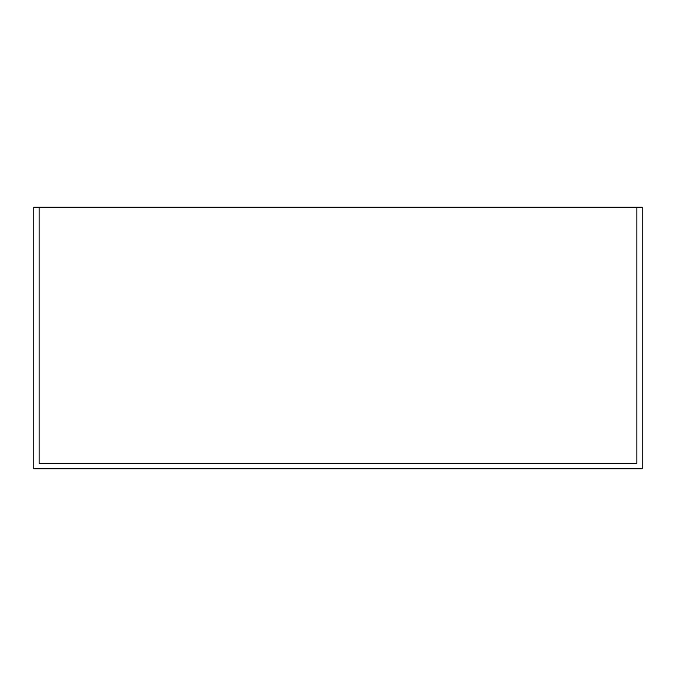 <?xml version="1.0" encoding="UTF-8"?>
<svg xmlns="http://www.w3.org/2000/svg" width="676" height="676" viewBox="0 0 676 676"><rect width="100%" height="100%" fill="white"/><g stroke="black" fill="none" stroke-linecap="round" stroke-linejoin="round"><path stroke-width="1.01" d="M642.2 468.755L642.2 207.245L39.14 207.245L39.14 463.415L636.86 463.415L636.86 207.245L636.86 463.415L39.14 463.415L39.14 207.245L33.8 207.245L33.8 468.755L642.2 468.755"/></g></svg>
